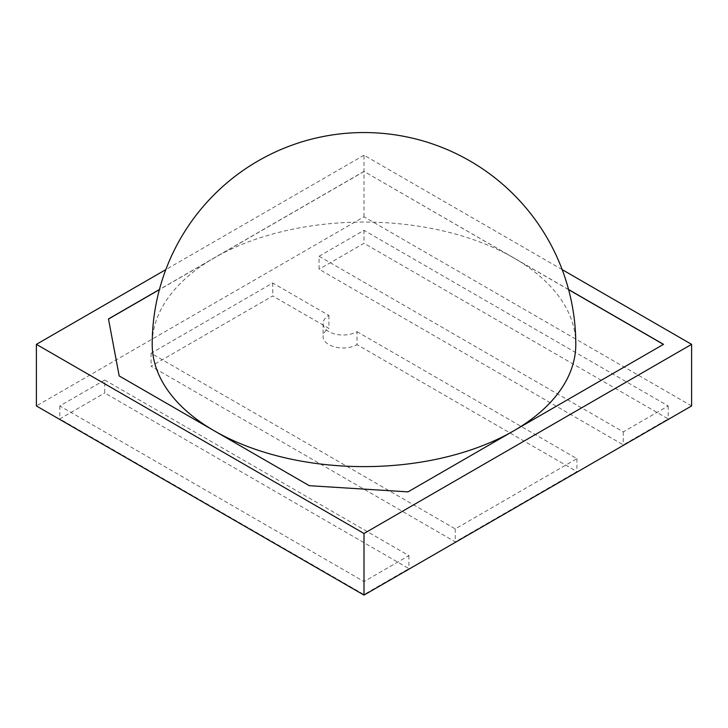 <?xml version="1.0" encoding="UTF-8"?>
<svg xmlns="http://www.w3.org/2000/svg" width="728" height="728" viewBox="0 0 728 728"><rect width="100%" height="100%" fill="white"/><g stroke="black" fill="none" stroke-linecap="round" stroke-linejoin="round"><path stroke-width="0.55" stroke-dasharray="3.64 2.73" d="M319.073 256.265L623.268 431.886L668.204 405.951L364 230.321L319.073 256.265L319.073 269.233L623.268 444.863L668.204 418.919L364 243.289L319.073 269.233M623.268 431.886L623.268 444.863M668.204 405.951L668.204 418.919M364 230.321L364 243.289M104.732 380.016L408.927 555.637L364 581.581L59.796 405.951L104.732 380.016L104.732 392.984L408.927 568.614L364 594.548L59.796 418.919L104.732 392.984M408.927 555.637L408.927 568.614M364 581.581L364 594.548M59.796 405.951L59.796 418.919M356.984 331.649L576.94 458.64L455.264 528.892L151.06 353.262L272.736 283.01L328.901 315.433A19.856 11.466 0 0 0 323.086 323.541A19.856 11.466 0 0 0 335.344 334.134A19.856 11.466 0 0 0 356.984 331.649L356.984 344.617L576.94 471.608L455.264 541.86L151.06 366.23L272.736 295.978L328.901 328.401A19.856 11.466 0 0 0 323.086 336.509A19.856 11.466 0 0 0 335.344 347.101A19.856 11.466 0 0 0 356.984 344.617M576.94 458.64L576.94 471.608M455.264 528.892L455.264 541.86M151.06 353.262L151.06 366.23M272.736 283.01L272.736 295.978M328.901 315.433L328.901 328.401M691.6 405.951L364 216.817L36.4 405.951M562.171 269.624L364 155.21L364 216.817M364 155.21L165.829 269.624M568.577 289.526L364 171.417L159.423 289.526M568.614 289.662L364 171.417M108.472 318.946L119.183 376.039L309.291 485.794L407.989 491.982L663.426 344.399M364 171.526L159.387 289.662M575.793 344.344A211.793 122.277 0 0 0 445.054 231.377A211.793 122.277 0 0 0 214.241 257.885A211.793 122.277 0 0 0 152.207 344.344M323.086 323.541L323.086 336.509"/><path stroke-width="1.09" d="M165.829 269.624L36.4 344.344L364 533.488L691.6 344.344L562.171 269.624M691.6 344.344L691.6 405.951L364 595.085L36.4 405.951L36.4 344.344M364 533.488L364 595.085M159.423 289.526L108.472 318.946L119.183 375.93L309.291 485.685L407.989 491.873L663.517 344.344L568.577 289.526M663.426 344.399L568.614 289.662M159.387 289.662L108.49 319.046M513.759 430.812A211.793 122.277 0 0 0 575.793 344.344A211.793 211.793 0 0 0 258.103 160.924A211.793 211.793 0 0 0 152.207 344.344A211.793 122.277 0 0 0 282.946 457.311A211.793 122.277 0 0 0 513.759 430.812"/></g></svg>
